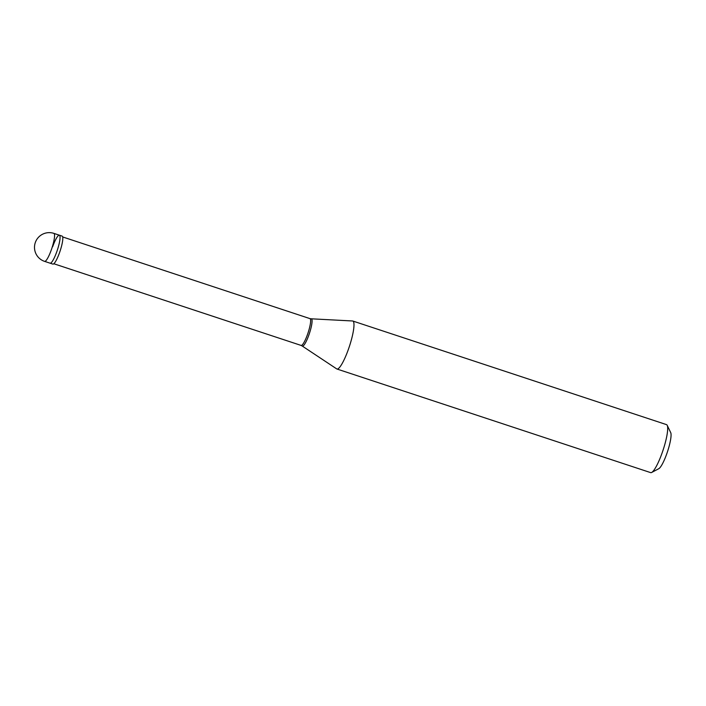 <?xml version="1.0" encoding="UTF-8"?>
<svg xmlns="http://www.w3.org/2000/svg" width="706" height="706" viewBox="0 0 706 706"><rect width="100%" height="100%" fill="white"/><g stroke="black" fill="none" stroke-linecap="round" stroke-linejoin="round"><path stroke-width="1.06" d="M52.659 246.747A14.738 2.762 108.3 0 1 59.366 235.195A14.738 2.762 108.3 0 1 56.824 251.636A14.738 2.762 -71.7 0 1 50.117 263.188A14.738 2.762 -71.7 0 0 56.824 251.636A14.738 2.762 108.3 0 0 59.366 235.195L62.119 236.104A14.738 2.762 108.3 0 1 59.578 252.545A14.738 2.762 -71.7 0 1 52.871 264.097L44.619 261.379A14.738 2.762 -71.7 0 0 51.326 249.827A14.738 2.762 108.3 0 0 53.868 233.377A14.738 14.738 0 0 0 35.344 242.458A14.738 14.738 0 0 0 44.619 261.379M311.267 318.812L309.934 318.618A14.111 2.647 108.3 0 1 309.969 318.627A14.111 2.647 108.3 0 1 307.542 334.37A14.111 2.647 -71.7 0 1 301.127 345.428A14.111 2.647 -71.7 0 1 301.083 345.41L302.265 346.055A14.367 2.692 -71.7 0 0 308.928 334.856A14.367 2.692 108.3 0 0 311.267 318.812L352.55 320.974A25.275 4.739 108.3 0 1 352.788 321.018A25.275 4.739 108.3 0 1 348.437 349.205A25.275 4.739 -71.7 0 1 336.938 369.009L650.65 472.623A25.275 4.739 -71.7 0 0 651.656 472.464A25.275 4.739 -71.7 0 0 662.149 452.82A25.275 4.739 108.3 0 0 667.214 425.347A25.275 4.739 108.3 0 0 666.499 424.624L352.788 321.018M667.214 425.347L670.7 432.601A19.371 3.627 108.3 0 1 666.817 453.658A19.371 3.627 -71.7 0 1 658.769 468.713L651.656 472.464M302.265 346.055L336.718 368.903A25.275 4.739 -71.7 0 0 336.938 369.009M53.868 233.377L59.366 235.195M62.675 236.951L309.969 318.627M53.824 263.753L301.127 345.428"/></g></svg>

